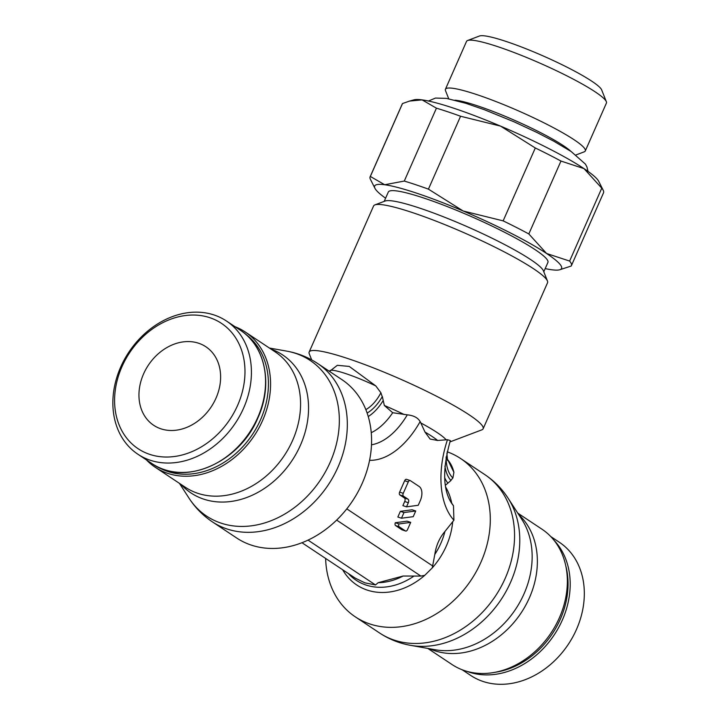 <?xml version="1.0" encoding="UTF-8"?>
<svg xmlns="http://www.w3.org/2000/svg" width="720" height="720" viewBox="0 0 720 720"><rect width="100%" height="100%" fill="white"/><g stroke="black" fill="none" stroke-linecap="round" stroke-linejoin="round"><path stroke-width="1.08" d="M382.392 397.242L380.898 392.769L375.804 385.92L349.254 366.426L337.32 365.319L329.526 371.403M450.414 480.87L452.898 477.981L453.906 472.356A39.285 31.428 -56.4 0 0 447.192 459.207M447.192 451.8A95.076 76.068 123.6 0 1 460.575 458.496A95.076 76.068 123.6 0 1 476.532 571.131A95.076 76.068 123.6 0 1 369.891 623.97A95.076 76.068 123.6 0 1 355.32 616.86A95.076 76.068 123.6 0 1 325.629 558.441M301.968 542.718L355.41 578.232L364.896 582.84L375.489 584.946L378.198 582.687L403.092 576.036A61.488 49.194 123.6 0 1 378.198 582.687M452.682 521.847A67.734 54.198 123.6 0 1 446.328 546.003A67.734 54.198 123.6 0 1 432.279 567.882L434.799 554.472C436.14 545.436 439.533 537.759 444.96 531.441L453.915 520.218L453.474 505.728L450.378 501.273M212.346 521.838L236.61 537.957A95.076 76.068 -56.4 0 0 251.172 545.067A95.076 76.068 -56.4 0 0 357.813 492.237A95.076 76.068 -56.4 0 0 341.856 379.593L317.601 363.474A95.076 76.068 -56.4 0 1 338.013 467.082A95.076 76.068 -56.4 0 1 226.917 528.939A95.076 76.068 -56.4 0 1 212.346 521.838C202.968 515.565 195.21 507.69 189.054 498.222A93.474 74.781 -56.4 0 0 220.95 523.098A93.474 74.781 -56.4 0 0 330.174 462.285A93.474 74.781 -56.4 0 0 295.785 353.43A93.474 74.781 -56.4 0 0 286.812 351.144C297.927 353.151 308.187 357.255 317.601 363.474M311.688 359.901L309.249 353.763A95.076 12.051 23.8 0 1 309.159 352.035A95.076 12.051 23.8 0 1 373.716 367.992A95.076 12.051 23.8 0 1 469.188 414.837A95.076 12.051 23.8 0 1 483.138 428.769A95.076 12.051 23.8 0 1 481.806 429.867L449.874 441.945M483.138 428.769L547.551 282.726A95.076 12.051 -156.2 0 0 547.461 280.998A95.076 12.051 -156.2 0 0 533.601 268.785A95.076 12.051 -156.2 0 0 443.565 224.109A95.076 12.051 -156.2 0 0 374.904 204.894A95.076 12.051 -156.2 0 0 373.572 205.992L309.159 352.035M453.474 505.728A64.71 37.944 -71.5 0 1 451.341 502.848C442.818 489.33 442.476 468.567 450.333 440.568L447.471 439.713L437.67 440.478M424.989 432.054A64.125 8.127 23.8 0 1 432.306 436.599A64.125 8.127 23.8 0 1 437.67 440.487L430.101 439.047L424.989 432.054L420.165 421.56A78.318 45.927 108.5 0 1 369.576 460.314M150.12 460.197A79.992 63.999 -56.4 0 0 239.841 415.746A79.992 63.999 -56.4 0 0 226.413 320.985A79.992 63.999 -56.4 0 0 214.155 315A79.992 63.999 -56.4 0 0 124.443 359.451A79.992 63.999 -56.4 0 0 137.862 454.212A79.992 63.999 -56.4 0 0 150.12 460.197M149.652 454.347A75.276 60.228 -56.4 0 0 237.609 405.378A75.276 60.228 -56.4 0 0 209.916 317.718A75.276 60.228 -56.4 0 0 121.959 366.696A75.276 60.228 -56.4 0 0 149.652 454.347M146.439 459.909A81.243 64.998 -56.4 0 0 155.223 467.262A81.243 64.998 -56.4 0 0 167.679 473.337A81.243 64.998 -56.4 0 0 258.804 428.193A81.243 64.998 -56.4 0 0 245.169 331.938A81.243 64.998 -56.4 0 0 234.99 326.682M157.365 466.731A79.677 63.747 -56.4 0 0 167.517 471.393A79.677 63.747 -56.4 0 0 256.149 428.436A79.677 63.747 -56.4 0 0 245.502 334.116M550.746 536.544L559.314 542.241A79.992 63.999 123.6 0 1 572.742 637.002A79.992 63.999 123.6 0 1 483.021 681.453A79.992 63.999 123.6 0 1 470.763 675.477L462.195 669.78M517.743 513.099L541.953 529.191A81.243 64.998 123.6 0 1 555.588 625.446A81.243 64.998 123.6 0 1 464.463 670.59A81.243 64.998 123.6 0 1 452.007 664.515L427.806 648.432M547.461 280.998L543.42 270.837A87.219 11.052 -156.2 0 0 530.712 259.632A87.219 11.052 -156.2 0 0 448.11 218.646A87.219 11.052 -156.2 0 0 385.128 201.024L374.904 204.894M543.789 271.773L547.911 262.44A87.219 11.052 -156.2 0 0 535.113 249.651A87.219 11.052 -156.2 0 0 447.534 206.685A87.219 11.052 -156.2 0 0 388.314 192.042L384.192 201.384M559.683 269.784L571.14 266.058A110.007 13.941 -156.2 0 0 571.401 265.653A110.007 13.941 -156.2 0 0 569.619 261.063L601.767 188.163A110.007 13.941 23.8 0 1 603.234 190.296L598.707 181.314A102.15 12.942 -156.2 0 0 584.01 168.624A102.15 12.942 -156.2 0 0 547.974 148.149A102.15 12.942 -156.2 0 0 500.58 126.126L535.302 147.978A110.007 13.941 23.8 0 1 548.604 154.575A110.007 13.941 23.8 0 1 560.97 161.055L528.822 233.946A110.007 13.941 -156.2 0 0 516.456 227.475A110.007 13.941 -156.2 0 0 503.145 220.869L463.149 210.987A102.15 12.942 23.8 0 1 510.552 233.01A102.15 12.942 23.8 0 1 546.579 253.485A102.15 12.942 23.8 0 1 559.683 269.784A102.15 12.942 23.8 0 1 551.538 269.739A102.15 12.942 23.8 0 1 545.193 268.605M503.145 220.869L535.302 147.978M576.027 154.935L584.226 151.83A76.437 9.684 -156.2 0 0 585.297 150.948A76.437 9.684 -156.2 0 0 574.083 139.743A76.437 9.684 -156.2 0 0 497.331 102.087A76.437 9.684 -156.2 0 0 445.428 89.253A76.437 9.684 -156.2 0 0 445.5 90.639L448.74 98.793M570.825 151.299A67.302 8.532 -156.2 0 0 563.418 145.683A67.302 8.532 -156.2 0 0 506.304 116.775A67.302 8.532 -156.2 0 0 454.932 100.188M585.297 150.948L606.42 103.068A76.437 9.684 -156.2 0 0 606.348 101.682A76.437 9.684 -156.2 0 0 595.197 91.863A76.437 9.684 -156.2 0 0 522.819 55.944A76.437 9.684 -156.2 0 0 467.622 40.5A76.437 9.684 -156.2 0 0 466.542 41.373L445.428 89.253M606.348 101.682L601.65 89.874A67.302 8.532 -156.2 0 0 591.84 81.234A67.302 8.532 -156.2 0 0 528.102 49.599A67.302 8.532 -156.2 0 0 479.502 36L467.622 40.5M143.568 373.923A47.142 37.719 123.6 0 1 205.884 346.77A47.142 37.719 123.6 0 1 216 398.151A47.142 37.719 123.6 0 1 153.693 425.295A47.142 37.719 123.6 0 1 143.568 373.923M385.587 198.207A102.15 12.942 23.8 0 1 374.949 188.307A102.15 12.942 23.8 0 1 384.678 184.743A102.15 12.942 23.8 0 1 463.149 210.987L428.427 189.144A110.007 13.941 -156.2 0 0 404.28 181.062L436.428 108.171A110.007 13.941 23.8 0 1 460.575 116.244L428.427 189.144M603.234 190.296A110.007 13.941 23.8 0 1 603.549 192.753L571.401 265.653M370.098 176.868L402.255 103.968A110.007 13.941 23.8 0 1 402.507 103.554L370.35 176.454A110.007 13.941 -156.2 0 0 370.098 176.868A110.007 13.941 -156.2 0 0 370.413 179.325L374.949 188.307M402.507 103.554L409.518 101.079L422.109 99.882A102.15 12.942 -156.2 0 0 413.964 99.837L409.518 101.079M560.97 161.055L584.01 168.624L601.767 188.163M404.28 181.062L384.678 184.743L370.35 176.454M460.575 116.244L500.58 126.126A102.15 12.942 -156.2 0 0 422.109 99.882L436.428 108.171M569.619 261.063L546.579 253.485L528.822 233.946M420.462 422.271C418.41 417.987 414.018 415.503 407.286 414.846L392.706 412.722L384.336 405.468L382.338 396.558A39.789 23.328 108.5 0 1 367.137 413.064M445.338 485.307L450.954 480.51A39.789 23.328 -71.5 0 1 444.933 466.074M415.728 510.993L412.11 509.778L400.365 511.344L397.854 517.014L401.481 518.229L403.983 512.55L415.728 510.993L413.226 516.672L401.481 518.229M406.701 479.412A2.286 1.341 108.5 0 0 406.512 479.322A2.286 1.341 108.5 0 0 404.649 480.726L399.627 492.111A2.286 1.341 108.5 0 0 399.852 494.946L404.415 497.97A2.853 1.674 -71.5 0 1 404.694 501.507L402.885 505.629L406.503 506.844L408.321 502.722A2.853 1.674 108.5 0 0 408.033 499.185L403.479 496.152A2.286 1.341 -71.5 0 1 403.245 493.326L408.276 481.941A2.286 1.341 -71.5 0 1 410.139 480.528A2.286 1.341 -71.5 0 1 410.328 480.627L419.166 486.495A11.412 6.687 -71.5 0 1 420.291 500.643L418.248 505.278L406.503 506.844M410.706 522.378L407.511 529.632A2.286 1.341 -71.5 0 1 405.648 531.036A2.286 1.341 -71.5 0 1 405.459 530.946L399.186 526.779A2.286 1.341 -71.5 0 1 398.961 523.944L410.706 522.378L407.079 521.172L395.334 522.729A2.286 1.341 108.5 0 0 395.568 525.564L401.832 529.731A2.286 1.341 108.5 0 0 402.021 529.821A2.286 1.341 108.5 0 0 402.228 529.866M308.034 540.117L375.489 584.946M447.039 458.235L453.906 472.365M432.279 567.882L424.764 575.325A67.734 54.198 123.6 0 1 367.173 590.076A67.734 54.198 123.6 0 1 342.675 569.772M403.092 576.036L420.894 576.081L424.764 575.325M400.365 511.344L403.983 512.55M395.334 522.729L398.961 523.944M329.985 370.593A39.285 4.977 23.8 0 1 346.05 373.707A39.285 4.977 23.8 0 1 375.804 385.92M452.898 477.981A35.982 21.096 -71.5 0 1 446.157 456.894M394.155 640.089A95.076 76.068 123.6 0 1 379.584 632.988C388.989 639.198 399.258 643.311 410.373 645.309A93.474 74.781 123.6 0 0 510.615 582.21A93.474 74.781 123.6 0 0 508.122 498.24C501.975 488.763 494.208 480.888 484.839 474.624A95.076 76.068 123.6 0 1 505.242 578.232A95.076 76.068 123.6 0 1 394.155 640.089M413.91 576.108A64.125 51.309 123.6 0 1 365.922 585.009A64.125 51.309 123.6 0 1 348.336 573.534M444.96 531.441A64.125 51.309 123.6 0 1 440.856 543.285A64.125 51.309 123.6 0 1 434.799 554.472M420.885 422.982A67.734 8.586 23.8 0 1 437.238 432.621A67.734 8.586 23.8 0 1 446.103 439.749M240.552 330.372C265.401 346.077 273.177 384.57 257.949 417.78C239.526 462.906 183.807 486.837 152.001 463.608A79.992 63.999 -56.4 0 0 164.25 469.584A79.992 63.999 -56.4 0 0 257.724 417.546A79.992 63.999 -56.4 0 0 240.552 330.372L226.413 320.985M155.223 467.262L185.22 487.197A81.243 64.998 -56.4 0 0 197.667 493.272A81.243 64.998 -56.4 0 0 292.608 440.415A81.243 64.998 -56.4 0 0 275.166 351.873L245.169 331.938M181.017 484.407A82.845 66.285 -56.4 0 0 203.634 499.113A82.845 66.285 -56.4 0 0 300.438 445.212A82.845 66.285 -56.4 0 0 270.963 349.083M553.977 540.225A79.992 63.999 123.6 0 1 562.356 620.019A79.992 63.999 123.6 0 1 468.891 672.057A79.992 63.999 123.6 0 1 466.839 671.328M565.812 565.956A78.417 62.739 123.6 0 1 560.367 619.092A78.417 62.739 123.6 0 1 495.144 672.273M518.715 514.602A81.243 64.998 123.6 0 1 529.407 597.798A81.243 64.998 123.6 0 1 434.466 650.655A81.243 64.998 123.6 0 1 429.561 648.747M508.122 498.24L521.82 519.39A82.845 66.285 123.6 0 1 524.034 593.82A82.845 66.285 123.6 0 1 435.186 649.746L410.373 645.309M384.336 405.468A67.734 8.586 23.8 0 1 404.19 414.513M444.636 477.576A44.298 25.974 108.5 0 0 447.669 482.931M453.915 520.218A78.318 45.927 -71.5 0 1 447.471 439.713M346.788 508.86L432.801 566.028M371.493 444.798A64.71 37.944 108.5 0 0 407.286 414.846M371.25 432.693A57.906 33.957 108.5 0 0 392.706 412.722M368.244 416.538A44.298 25.974 108.5 0 0 382.923 400.968M445.581 486.882A67.734 54.198 123.6 0 1 451.764 503.289M336.654 520.092L420.894 576.081M365.85 409.626A35.982 21.096 108.5 0 0 380.898 392.769M404.649 480.726L408.276 481.941M399.627 492.111L403.245 493.326M399.852 494.946L403.479 496.152M404.694 501.507L408.321 502.722M404.415 497.97L408.033 499.185M401.832 529.731L405.459 530.946M395.568 525.564L399.186 526.779M446.904 453.114L447.507 460.485M355.32 616.86L379.584 632.988M588.042 171.396L586.944 166.968L585.45 164.142L571.167 151.533L553.833 141.219L537.138 132.57L514.197 121.878L484.542 109.773L465.849 103.302L446.445 98.388L435.483 98.055L428.472 101.025M179.433 483.354L189.054 498.222M269.379 348.03L286.812 351.144M152.001 463.608L137.862 454.212M460.575 458.496L484.839 474.624M406.512 479.322L410.139 480.528M402.021 529.821L405.648 531.036"/></g></svg>
